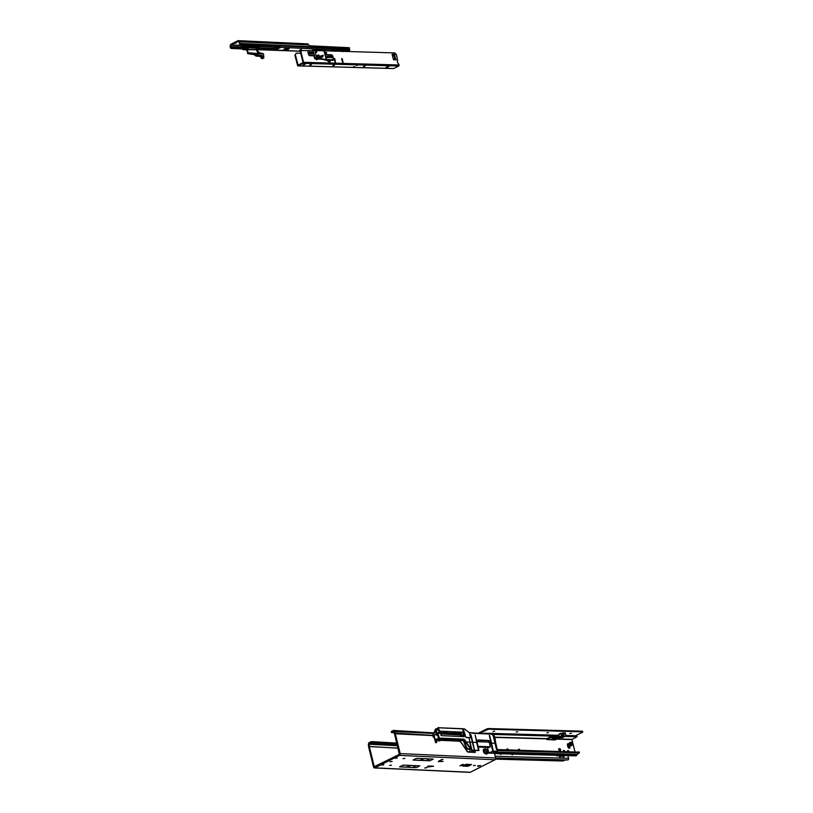 <?xml version="1.0" encoding="UTF-8"?>
<svg xmlns="http://www.w3.org/2000/svg" width="813" height="813" viewBox="0 0 813 813"><rect width="100%" height="100%" fill="white"/><g stroke="black" fill="none" stroke-linecap="round" stroke-linejoin="round"><path stroke-width="1.22" d="M389.854 761.74L392.171 761.456L389.854 761.74M389.59 765.429L391.48 765.196L389.59 765.429M381.876 765.074L383.766 764.84L381.876 765.074M395.291 758.295L397.181 758.062L395.291 758.295M403.004 758.651L404.894 758.417L403.004 758.651M424.894 768.082L426.784 767.706L424.843 767.848M441.093 759.901L442.973 759.525L441.042 759.667M467.861 764.383L466.469 764.311M473.43 765.592L475.31 765.358L473.43 765.592M477.831 766.324L477.82 765.795L480.625 765.531L478.308 766.344L477.719 765.856M484.385 753.285A3.313 2.124 -116.8 0 1 483.4 751.314A3.313 2.124 -116.8 0 1 483.43 749.383A1.748 1.118 63.2 0 0 483.928 749.312A1.748 1.118 63.2 0 0 484.121 749.169A2.795 1.789 -116.8 0 1 484.436 748.936A2.795 1.789 -116.8 0 1 484.589 748.875L485.554 748.915A2.795 1.789 -116.8 0 1 486.184 749.261A1.748 1.118 63.2 0 0 486.997 749.545A3.313 2.124 -116.8 0 1 487.952 753.448A1.748 1.118 63.2 0 0 487.465 753.519A1.748 1.118 63.2 0 0 487.261 753.661A2.795 1.789 -116.8 0 1 486.946 753.895A2.795 1.789 -116.8 0 1 486.794 753.966L485.828 753.915A2.795 1.789 -116.8 0 1 485.198 753.57A1.748 1.118 63.2 0 0 484.385 753.285M370.728 742.919L370.494 741.934L371.948 741.619L372.181 742.594L369.265 743.661L369.305 746.456L368.594 746.822L373.553 767.045A1.392 1.006 -87.4 0 0 374.834 767.868L399.559 755.379A1.392 1.006 -87.4 0 0 400.199 753.58L395.148 733.092L394.275 731.1L393.086 730.531L393.319 731.517L391.52 732.543L394.122 732.808M391.592 731.69L391.825 732.259M433.949 732.879L393.482 730.45L391.592 731.273M432.811 735.359L395.148 733.092L394.488 733.661L393.512 731.527M433.39 733.448L393.319 731.517M484.497 748.915L485.554 748.915M486.164 754.281L486.794 753.966M486.977 753.814A1.748 1.118 63.2 0 0 486.743 753.885A1.748 1.118 63.2 0 0 486.55 754.027A2.795 1.789 -116.8 0 1 486.377 754.179M484.833 749.281A2.795 1.789 -116.8 0 1 485.463 749.627A1.748 1.118 63.2 0 0 486.276 749.911A3.313 2.124 -116.8 0 1 487.302 753.6M486.276 749.911L486.997 749.545M494.568 753.59L575.817 755.856A1.22 0.884 -88.4 0 0 576.58 755.297L494.426 753.011L495.645 757.98A1.392 1.006 92.6 0 1 495.005 759.769L470.28 772.269A1.392 1.006 92.6 0 1 469.518 772.228M398.065 748.184L369.305 746.456L374.275 766.679L399.325 754.393L394.488 733.661M432.872 735.623L394.518 733.722M371.948 741.619L396.815 743.112M372.181 742.594L397.059 744.088M370.494 741.934L369.031 742.686L368.35 744.19L368.594 746.822M397.374 745.358L369.265 743.661L369.031 742.686M397.466 745.745L368.35 744.19M398.045 748.112L368.543 746.537M439.863 760.663L439.264 760.633M462.251 764.545L464.06 764.637L459.965 765.876L462.251 764.545M427.902 766.974L427.171 766.669L429.457 765.988L433.583 766.222L427.902 766.974L427.75 766.374M440.148 761.242L443.065 761.435L438.227 761.557L440.504 760.602L440.148 761.242M468.014 766.303L462.709 766.059L466.184 764.301L471.489 764.545L468.014 766.303L468.054 765.358L464.416 765.196M433.258 759.078L416.52 758.305L413.045 760.053L429.782 760.826L433.258 759.078M419.793 765.876L403.055 765.104L399.579 766.862L416.327 767.635L419.793 765.876M469.823 764.474L468.054 765.358M427.729 766.293L428.736 766.049M413.289 759.931L429.782 760.826M399.823 766.74L416.327 767.635M435.605 740.125L436.388 739.18L435.707 739.606L435.616 742.686L434.477 738.438L432.78 735.165L433.207 737.076L433.288 733.509L435.646 732.31L433.299 733.519L432.78 735.165L433.309 733.489L435.636 732.31L436.723 733.184L440.25 733.316L438.319 727.584L436.032 732.371M440.483 740.176L460.239 741.09L467.272 751.669L475.036 752.421L467.912 752.096L470.26 752.106L473.725 750.308M487.424 747.482L488.847 753.062L492.841 751.07L488.857 753.072L487.434 747.482L488.857 753.072L493.806 753.275L497.16 751.995L496.438 751.964L497.668 751.314L496.631 748.214L497.119 750.897M497.658 751.344L494.355 737.269L494.843 736.913L494.08 736.751L494.853 736.913L491.865 734.19L469.629 732.665L491.865 734.19M492.78 751.049L490.676 742.594L489.182 740.775L477.912 740.023L476.946 741.913L477.932 739.982L488.704 740.47L490.727 742.584L492.841 751.07L497.2 751.263M496.499 749.423L493.166 735.643L496.631 748.214M492.617 749.24L489.294 735.47L493.196 750.714L491.55 743.143L495.036 743.285M476.215 740.968L478.613 750.053M475.117 734.982L478.379 749.738L475.117 734.982L476.946 741.903M489.7 735.653L491.55 743.123M470.402 737.452L469.314 732.391M470.178 737.777L465.849 737.228L463.014 728.722L438.756 727.747L462.627 728.844M464.416 735.247L465.087 735.277L462.953 728.753M464.02 736.69L464.284 735.46L463.857 736.68M441.235 735.633L464.264 736.7M440.168 732.838L438.278 727.635L440.199 733.082M435.981 732.34L438.481 736.456L436.896 735.45L436.723 733.184M438.481 736.456L439.894 740.257M439.437 738.824L438.156 733.915L439.599 739.942M438.227 733.895L439.244 738.052M439.609 738.082L463.959 739.169L440.981 738.306L463.684 739.352L471.652 750.206L464.304 739.779L466.164 741.954L469.65 742.117L471.692 749.728L469.69 742.117M473.867 748.377L470.534 734.606L474.446 749.85L472.8 742.279L476.581 742.442M470.951 734.789L472.8 742.259M475.036 752.421L472.709 752.147L476.144 750.429L478.959 750.44L471.835 750.114L466.123 741.984L471.855 750.064L478.948 750.399L476.987 741.324M494.355 737.269L495.432 743.306M494.436 737.543L495.696 742.777M546.925 738.865L494.965 737.421L495.656 742.635M439.305 733.204L437.953 727.757L438.634 727.605M439.975 733.102L437.272 733.113L440.25 733.316M464.304 739.779L463.654 739.332M469.599 749.352L470.249 752.055L467.516 751.547L460.249 741.05L440.494 740.135M488.583 742.198L488.207 740.653M488.959 740.999L490.269 746.852L489.721 746.954M488.938 747.554L478.176 747.056L488.948 747.554L489.385 747.005M489.162 742.127L476.926 741.659M463.583 739.342L466.723 747.594L468.217 748.976L470.544 749.078M495.605 751.344L495.869 752.411L496.591 752.055M477.272 740.379L488.379 740.643M437.79 738.611L438.37 739.119M438.278 738.052L437.821 738.753M494.436 736.802L493.43 733.417L490.107 734.068M437.272 733.113L436.693 732.859L437.272 733.113M470.575 749.129L468.207 749.017L466.672 747.604L466.174 747.858L467.688 749.24M468.217 748.976L466.174 747.858L462.831 739.312M463.664 736.669L464.03 735.856M463.552 736.1L462.892 732.483L464.091 735.409M445.006 732.737L447.435 731.466L463.136 732.188L459.203 733.102L460.514 733.163L460.351 732.523L461.205 733.336L462.658 736.649M444.406 732.635L446.693 731.476L444.802 732.777L461.083 733.224M439.894 731.121L446.845 731.436L444.863 732.615M464.03 735.897L462.648 728.885L438.776 727.787M440.361 732.483L444.396 732.676M447.435 731.466L446.845 731.436M463.461 736.659L463.562 735.887M437.658 739.759L437.994 738.001L438.949 740.999L440.219 740.521M440.809 738.529L440.433 740.409L441.053 738.214M439.904 733.235L435.971 732.33L437.953 727.757L435.748 732.31M492.648 733.194L493.664 733.753M495.818 743.377L497.678 751.324M476.987 741.344L477.546 740.206M440.565 738.682L463.959 739.169M439.518 740.775L438.41 736.456M436.551 734.322L433.299 735.419L433.593 736.873M434.477 738.478L435.646 742.716L434.162 735.531M436.439 739.972L437.597 739.393L436.347 739.789M438.949 740.999L438.298 738.214L437.557 739.18M438.38 736.466L436.896 735.45M435.707 739.606L436.408 742.442L435.656 740.104M433.299 735.419L436.418 733.844L436.794 735.257M437.587 739.352L438.451 738.306M471.855 750.064L473.816 750.308L470.26 752.106M473.766 750.287L471.255 749.657M438.796 738.072L439.477 740.785M478.948 750.399L477.089 742.462M472.678 752.188L476.133 750.419M464.142 728.855L463.095 728.814L464.569 728.976L468.938 732.391L464.569 729.007L463.115 728.855M466.174 737.574L470.158 737.757L465.849 737.239L462.932 728.722M436.51 730.409L436.855 729.546M472.638 752.106L475.798 750.501L473.989 750.399L470.879 751.974L472.638 752.106L472.424 751.222M494.751 751.303L495.026 752.432L493.948 753.173L489.263 752.96L492.719 751.121M489.324 752.94L492.749 751.212L497.424 751.415L495.91 752.594L494.954 751.314M461.54 736.578L461.205 733.336M462.262 736.608L461.906 735.45M438.654 740.054L437.109 740.399L436.347 742.604L437.109 740.419L438.664 740.094M462.506 740.582L462.973 739.708L462.14 740.572M435.88 739.342L436.398 739.373M437.861 739.434L438.481 739.464M440.616 739.566L462.119 740.552M462.13 740.46L462.018 739.271M440.727 738.997L462.201 739.982M434.193 733.041L435.727 729.027L436.642 728.814L436.815 729.515L436.642 728.814M489.609 752.787L493.908 752.99L493.491 751.242M444.365 732.665L445.382 732.777M434.792 738.275L433.695 737.066M436.54 739.271L435.87 739.606L436.083 742.635L436.754 742.269L436.164 742.594M462.109 735.46L462.302 736.527M467.516 751.547L468.105 751.954M459.965 741.222L462.14 743.986L459.975 741.222L440.453 740.318L460.249 741.05M433.817 733.235L435.849 728.814M436.083 728.794L434.061 733.102M474.965 751.039L475.259 752.31L472.749 752.147M460.808 735.989L460.483 733.407L460.798 735.989M436.916 729.403L436.733 728.753M436.642 728.844L437.15 728.824M551.072 736.72L549.476 737.289L551.072 736.72M551.021 736.537L549.476 737.289M508.42 749.86A1.087 0.691 63.2 0 0 506.936 749.82M506.906 749.2A1.087 0.691 -116.8 0 1 507.556 749.84M519.934 750.186A1.087 0.691 63.2 0 0 518.45 750.145M518.42 749.515A1.087 0.691 -116.8 0 1 519.07 750.165M564.913 751.436A1.087 0.691 63.2 0 0 563.429 751.395M563.409 750.775A1.087 0.691 -116.8 0 1 564.059 751.415M568.998 751.558A1.087 0.691 63.2 0 0 567.504 751.507M567.545 750.907A1.047 0.671 -116.8 0 1 567.474 750.927A1.087 0.691 -116.8 0 1 568.135 751.527M570.431 743.753A1.169 0.752 63.2 0 0 572.037 743.804A1.169 0.752 63.2 0 0 570.431 743.753M570.096 743.743A1.656 1.057 -116.8 0 1 570.492 742.299A1.656 1.057 -116.8 0 1 572.372 743.804A1.656 1.057 -116.8 0 1 571.986 745.257A1.656 1.057 -116.8 0 1 570.096 743.743M568.104 743.682A1.484 0.945 63.2 0 0 567.789 743.753A1.484 0.945 63.2 0 0 567.444 745.043L567.901 746.852A1.484 0.945 63.2 0 0 569.588 748.204A1.484 0.945 63.2 0 0 569.943 746.903L569.476 745.104A1.484 0.945 63.2 0 0 568.104 743.682M546.997 738.783L546.295 738.621L547.698 738.255M552.017 736.08L493.857 734.454M564.893 736.436L577.017 736.771L571.864 739.556L574.974 751.72M553.978 735.938L553.775 735.145L493.532 733.468M491.784 733.428L484.162 733.214L484.304 733.793M577.017 736.771L576.763 735.785L565.818 735.48M483.105 733.743L484.162 733.214M553.988 735.938L553.856 735.409A1.087 0.691 63.2 0 1 554.476 735.724L554.71 735.958M556.905 737.686A1.148 0.742 -116.8 0 1 556.478 737.909L557.322 737.482M553.562 737.625A1.148 0.742 -116.8 0 0 554.08 737.838L556.478 737.909M483.339 751.019L485.971 749.881M483.308 749.932L484.934 749.312M576.58 755.297L578.917 752.808L497.495 750.541M579.12 752.137L497.271 749.556M578.663 751.822L578.917 752.808M554.954 739.952L546.997 739.535L547.261 738.478L549.517 737.34M559.679 750.602L560.157 750.612A1.047 0.671 63.2 0 0 559.659 748.651L559.171 748.641A1.047 0.671 63.2 0 0 559.679 750.602M558.704 749.007L558.938 749.017A1.047 0.671 -116.8 0 1 559.913 750.612M569.171 748.255A1.484 0.945 63.2 0 0 569.222 747.269L568.765 745.47A1.484 0.945 63.2 0 0 567.494 744.058M547.088 738.682L546.346 738.661M560.777 737.686L561.377 737.594M501.316 753.773A1.087 0.691 -116.8 0 1 499.914 753.742M512.83 754.098A1.087 0.691 -116.8 0 1 511.428 754.058M563.612 755.531L564.009 756.314L562.891 756.09L562.972 755.49M562.698 755.49A0.965 0.61 63.2 0 0 563.744 757.025A0.965 0.61 63.2 0 0 564.009 756.354M560.248 755.44L560.645 756.212L559.537 755.999L559.618 755.399M559.344 755.389A0.965 0.61 63.2 0 0 560.391 756.933A0.965 0.61 63.2 0 0 560.645 756.263M563.612 757.066A0.965 0.61 -116.8 0 1 562.566 755.48M560.259 756.974A0.965 0.61 -116.8 0 1 559.212 755.389M557.809 755.348A1.087 0.691 -116.8 0 1 556.417 755.307M561.895 755.46A1.087 0.691 -116.8 0 1 560.492 755.429M566.011 759.901L562.667 761.009L495.554 759.139M567.911 755.633L568.592 758.295A1.22 0.884 91.6 0 1 567.484 759.891M500.564 754.383A1.087 0.691 63.2 0 0 500.544 753.753M512.078 754.698A1.087 0.691 63.2 0 0 512.058 754.078M557.057 755.948A1.087 0.691 63.2 0 0 557.037 755.328M561.143 756.07A1.087 0.691 63.2 0 0 561.112 755.44M493.074 731.375L494.67 731.151L493.074 731.375M516.113 732.015L517.698 731.791L516.113 732.015M546.814 732.879L548.409 732.655L546.814 732.879M569.852 733.519L571.437 733.306L569.852 733.519M573.48 735.694L572.474 735.47M554.649 735.135L553.968 735.552L554.629 735.257M582.799 731.934L582.332 731.182L582.504 732.218L575.502 735.755M582.504 731.832L488.45 729.2L479.06 733.56M487.017 729.535L486.845 728.885L477.719 733.489M582.332 731.182L488.288 728.539L488.45 729.2M486.845 728.885L488.288 728.539M568.358 744.647L568.612 745.643A1.016 0.65 63.2 0 0 568.978 746.314M567.586 745.612A1.108 0.701 -116.8 0 1 568.267 747.614M568.287 746.578A1.108 0.701 -116.8 0 1 568.155 747.452M559.944 750.47L559.263 750.45M558.968 735.257L558.409 735.237L558.612 736.06L554.11 737.32L552.81 735.999L555.401 736.07M559.181 736.07L558.612 736.06M558.47 736.08L558.257 735.257L553.907 736.497M554.11 737.32L563.246 737.228M553.673 736.497L553.379 737.269L553.297 736.344M546.997 739.535L552.454 736.781L553.003 737.117M552.423 739.739L553.216 739.322L551.753 738.956L554.639 739.078L553.389 739.759M555.381 739.769L560.99 737.584M558.348 737.513L555.94 738.6L551.997 738.458L554.029 737.391M551.255 736.466L552.251 735.958A0.976 0.711 91.6 0 1 552.81 735.999L552.454 736.781M554.883 736.029L555.665 736.08L554.883 736.029M556.194 735.846L555.777 735.369A0.874 0.63 -88.4 0 0 555.157 735.226L555.36 735.999M555.157 735.226L554.395 735.643M561.905 736.964L563.45 736.344L561.905 736.964M561.773 736.69L563.287 736.304M564.232 733.661L563.856 733.072L564.232 733.661M563.419 737.157L559.69 737.127L563.622 733.915L565.502 733.946L565.238 732.92L563.409 732.869L563.633 733.905L563.368 732.869L560.879 733.458L561.763 735.989L563.673 735.887L563.653 733.956L563.694 735.887L565.635 736.039L561.712 736.08L560.767 733.489L563.318 732.808L558.938 734.18L560.828 733.224M562.301 734.972L561.539 735.074L561.265 733.417L562.301 734.972L561.62 734.901L561.265 733.417M560.879 733.458L558.775 734.495L559.364 736.791L561.458 735.755M563.287 737.228L565.685 735.938M564.395 733.092L564.557 733.712M565.533 733.956L565.868 735.806L565.502 733.987L563.633 733.905L561.763 735.989M236.532 42.794L234.652 43.455L236.532 42.794M242.599 48.434L230.943 47.5A1.047 0.762 92.6 0 1 230.699 46.514L231.065 44.898L238.046 41.372L239.032 42.306A1.047 0.762 92.6 0 1 239.276 43.282L239.683 44.034L309.092 47.235L309.184 46.605A1.748 1.26 -87.4 0 0 308.777 44.969L308.036 44.085A1.047 0.762 -87.4 0 0 307.294 43.912M242.02 45.68L230.394 45.05A1.047 0.762 92.6 0 1 230.902 44.237L237.884 40.711A1.047 0.762 92.6 0 1 238.626 40.894L239.368 41.768A1.748 1.26 92.6 0 1 239.774 43.404L309.184 46.605M239.683 44.034L239.276 43.282M231.288 47.906L230.953 48.445L242.731 48.993M257.111 49.654L300.607 51.26M274.408 49.898L257.558 49.115M230.953 48.445L230.607 48.038A1.748 1.26 92.6 0 1 230.201 46.402L230.394 45.05M321.348 49.664A2.795 0.732 -13.8 0 1 319.976 50.355M311.633 50.599L313.594 49.745L318.168 50.071A2.795 0.732 -13.8 0 1 320.942 49.613A2.795 0.732 -13.8 0 1 321.735 49.918A2.795 0.732 -13.8 0 1 321.399 50.406M299.733 50.03L301.206 49.512L299.733 50.03M288.402 48.119A2.795 0.732 166.2 0 0 285.363 48.658A2.795 0.732 166.2 0 0 283.767 49.756A2.795 0.732 166.2 0 0 284.57 50.05A2.795 0.732 166.2 0 0 287.609 49.512A2.795 0.732 166.2 0 0 289.194 48.424A2.795 0.732 166.2 0 0 288.402 48.119M284.916 49.39L284.011 49.349A2.795 0.732 166.2 0 0 284.408 49.4A2.795 0.732 166.2 0 0 288.808 48.17M334.804 51.249A2.795 0.732 166.2 0 0 335.474 50.548A2.795 0.732 166.2 0 0 334.682 50.254A2.795 0.732 166.2 0 0 330.82 51.138M324.905 50.975L325.434 50.589L324.255 50.609M343.614 51.493L342.415 51.463M279.743 46.839A0.803 0.518 63.2 0 1 279.723 46.737L279.509 45.874A1.748 1.26 -87.4 0 0 279.824 46.392L280.455 47.52L275.79 49.878L274.713 50.06L274.316 48.81A1.047 0.762 -87.4 0 0 274.072 47.825L274.215 47.063L277.975 47.235M275.79 49.878A0.803 0.518 -116.8 0 1 275.079 49.197L275.231 49.857M333.056 51.199A2.795 0.732 166.2 0 0 335.088 50.304M314.418 50.162L316.277 50.223M313.645 50.284L312.375 50.223M275.068 49.197L274.814 48.932A1.748 1.26 -87.4 0 0 274.408 47.286L274.215 47.063M280.068 46.676L279.906 47.5M346.938 51.585L349.641 50.528L349.57 49.054A1.047 0.762 92.6 0 1 349.336 48.069L309.174 45.863M309.164 45.762L349.387 47.713M349.814 49.339L280.2 45.904M275.079 49.197A0.803 0.518 -116.8 0 1 275.048 49.105L274.977 47.703L275.953 47.235M278.676 45.833L277.944 47.459L276.745 48.058L276.105 47.317M277.07 47.896L276.593 47.337M255.363 54.573L253.93 54.542L256.197 56.148L254.032 54.501L256.461 56.026L260.445 56.138L261.745 57.906M258.046 53.638L258.178 55.132L258.046 53.668L263.514 53.902L258.046 53.668L256.441 49.766L247.315 49.705L248.046 52.662L257.995 53.648M248.046 52.662L248.209 53.516L255.8 53.546L257.772 55.284M263.534 53.912L263.636 58.058L262.65 57.977L261.979 55.447L258.056 55.203L262.02 55.375L262.741 57.947L261.613 58.577L262.67 58.312M258.646 44.817L258.504 45.701L258.331 44.898M246.796 49.786L243.402 49.603L246.908 49.705L247.792 53.729L253.88 54.512L256.166 56.148L260.15 56.371L261.552 58.526L260.089 56.341L256.237 56.158M248.758 47.469L248.819 46.941L257.751 47.469L248.727 46.961M242.294 47.012L242 48.058L243.016 49.522L244.256 49.176M249.713 44.502L249.693 46.422L249.611 44.502M261.979 55.975L262.243 57.601L261.979 55.975M254.987 54.014L257.01 55.731L260.932 55.975L261.928 57.794L261.491 56.087L257.254 55.63L255.119 54.176M261.542 57.957L260.414 56.239L261.542 58.546L263.636 58.058L262.518 58.607M244.947 44.695L243.504 44.644L243.168 45.325L249.703 45.67M249.621 46.026L243.189 49.278L242.183 45.701L243.433 44.735L242.04 46.067L243.473 44.664L242.294 45.284L242.213 46.321M258.504 45.701L259.052 45.426M249.886 45.619L259.571 46.067L259.062 45.376M247.355 49.502L257.04 49.654M247.752 45.609L249.581 45.995M247.975 46.808L247.406 47.093M249.164 46.209L247.101 46.128L248.056 46.768M255.8 53.546L248.189 53.607M242.802 49.197L242.569 48.302M247.081 45.01L243.504 45.05M242.355 46.626L247.243 46.717L242.518 46.626L242.731 47.489L246.248 47.682M242.589 47.601L246.044 47.784M255.993 53.78L257.782 55.325L261.644 55.528M244.896 44.491L245.262 44.918L245.109 44.288M263.473 53.8L258.768 52.53L259.743 53.262L257.182 50M253.91 54.552L247.914 53.699M247.792 53.729L246.908 49.705L244.825 49.806L246.857 49.918L247.833 53.77M258.93 44.928L258.605 46.859L248.819 46.88M242.63 47.489L243.229 49.217L249.652 45.965L249.408 44.491M242.172 45.894L247.172 45.904L242.345 45.65L242.437 46.676M259.804 53.292L262.426 53.404L259.784 53.262M248.727 46.849L258.463 47.296M243.077 45.264L242.284 45.579M242.294 46.93L241.695 46.849L242.294 46.93L242.183 48.282M246.847 49.867L248.595 47.804M258.28 48.282L258.443 47.51L257.751 47.469L256.471 49.542L257.142 49.573L258.249 48.313L248.676 47.865L247.223 49.725M230.699 46.514L242.304 47.052L242.142 48.231M245.059 45.05L249.459 45.467L245.099 45.101L244.825 44.329L245.059 45.05M245.211 44.298L245.059 45.03M249.439 44.593L246.309 44.349M260.445 56.138L256.166 56.148L253.88 54.512M254.916 54.258L256.989 55.691M254.164 54.705L255.516 54.684M329.905 62.591L327.365 60.203M326.308 60.162L330.2 62.591L329.987 61.412L328.249 60.233M334.031 58.607L334.753 58.627L335.545 62.692L334.031 58.607M341.592 58.821L342.314 58.841L343.106 62.896L341.592 58.821M312.964 51.9L312.771 53.302L311.115 51.859L311.216 53.262L309.56 51.808L309.651 53.211L307.995 51.768L308.015 52.754L309.316 55.67L313.94 55.802M311.399 64.613L309.743 65.04M334.428 65.264L332.771 65.68M365.139 66.117L363.472 66.585M304.621 64.268L303.889 64.461M305.302 64.207L302.985 65.04L305.302 64.207M309.977 65.172L311.43 64.654L309.977 65.172M333.015 65.497L334.458 65.294L333.015 65.497M295.353 54.745L296.125 53.14L295.353 54.745L298.097 65.192L303.107 62.55L300.454 52.164L301.237 50.558L312.863 50.63M357.415 64.867L358.005 64.888A0.803 0.579 -88.4 0 0 358.401 64.888L356.196 65.528M294.865 54.989L297.517 65.365A0.803 0.579 -88.4 0 0 298.259 65.843L303.219 63.343L357.446 64.857L356.196 65.487M354.692 66.757L353.442 67.388A0.803 0.579 -88.4 0 0 353.757 67.032L353.899 66.696M354.692 66.727L352.486 67.367L298.259 65.843M326.257 59.471L316.714 58.14L314.794 50.508L394.803 52.926L396.419 54.603L397.689 60.65A1.748 1.118 -116.8 0 0 397.384 62.103A1.748 1.118 -116.8 0 0 398.451 63.607L399.071 64.979A0.803 0.579 91.6 0 1 398.716 66.016L393.756 68.526A0.803 0.579 91.6 0 1 393.329 68.505M387.232 67.398L386.033 67.367L388.919 66.442L387.232 67.398L387.09 66.829M328.533 60.995L328.513 61.656M328.716 61.798L328.432 61.28M329.377 62.245L328.686 61.686M313.401 53.628L308.279 53.485M300.729 53.272L296.125 53.14M312.883 55.772L311.775 54.847L311.725 55.741M312.212 55.751L311.603 55.101M310.647 55.711L310.038 55.05M311.267 55.731L310.21 54.806L310.17 55.691M309.712 55.68L308.615 54.786M303.219 63.343A0.803 0.579 -88.4 0 0 303.584 62.306L300.932 51.92L300.454 52.164M325.606 52.621L326.399 52.642L326.237 53.556L325.464 52.591L326.399 52.642M325.424 52.54L326.43 52.571L326.237 53.749M326.318 53.882L325.363 52.449L326.562 52.479L326.318 53.882M312.355 53.445L310.942 52.103M313.269 53.109L312.507 52.144M309.235 53.353L307.822 52.012M310.8 53.394L309.387 52.062M395.484 59.298L395.961 59.054L396.002 59.959L393.39 59.39L392.14 54.481L394.498 54.065L395.768 59.949M392.12 54.247L394.02 54.298L394.508 55.071M301.714 50.325L300.932 51.92M341.572 58.668L342.771 62.835M334.011 58.455L335.21 62.621M315.942 59.268A1.484 0.945 63.2 0 0 317.09 59.634A1.484 0.945 63.2 0 0 317.344 59.4M392.516 55.975L394.915 54.969M395.321 59.064L393.685 59.827M395.382 59.227L394.041 59.898M316.481 52.449L315.79 51.605L316.481 52.449M315.962 51.595L315.718 50.63L316.369 50.68L315.8 50.619M330.505 56.504L331.237 56.94L330.83 57.52M331.206 56.91L330.769 57.581L329.224 57.286L330.708 57.337M330.82 57.235L329.235 57.53L328.472 56.849L328.909 56.219L330.647 56.554L329.011 56.493M331.491 56.209L332.659 56.3L331.511 56.219L332.639 56.3L332.974 57.642L331.867 57.601L331.44 56.28L331.755 57.632L332.934 57.743L331.816 57.703L331.409 56.29M328.269 57.56L328.117 56.9L327.029 56.869L328.289 57.469L327.05 56.91L327.06 57.469L328.249 57.571L326.928 56.94M316.46 58.81L316.714 58.14L314.672 58.688L312.761 51.077L314.458 50.162L323.828 50.497L326.226 59.024L325.525 60.121L332.873 60.386A1.22 0.783 63.2 0 0 333.137 60.325A1.22 0.783 -116.8 0 1 332.842 60.396L316.46 58.81L325.515 59.684L324.672 60.101M313.157 50.518L312.761 51.077M328.615 56.819L329.255 57.52L328.493 56.839L328.93 56.209L328.472 56.849M316.531 52.347L316.775 51.646L316.501 52.439L315.881 51.595M316.521 52.408L316.735 51.666M316.785 51.626L316.369 50.65L316.613 51.666M316.359 50.64L315.769 50.619L315.993 51.605M325.759 59.003L325.993 59.695M440.748 733.885L460.686 735.084M486.55 754.027L487.261 753.661M485.463 749.627L486.184 749.261M400.199 753.58L495.645 757.98M374.945 766.71L374.275 766.679M399.559 755.379L495.005 759.769M470.28 772.269L374.834 767.868M478.146 765.653L478.308 766.344M463.593 765.612L467.892 765.805M429.081 765.998L429.223 766.568M428.695 766.08L428.858 766.75M429.681 758.905L426.612 760.46L429.681 758.905M424.061 758.651L421.053 760.165L424.061 758.651M423.461 758.62L420.453 760.135L423.451 758.62M416.226 765.714L413.146 767.269L416.215 765.714M410.595 765.45L407.587 766.974L410.595 765.45M409.996 765.429L406.988 766.944L409.986 765.429M462.14 765.602L461.926 764.718M493.948 753.173L495.91 752.594M469.629 732.665L473.196 733.296M469.203 738.671L470.056 742.127L472.404 742.249M494.731 737.554L494.853 736.913M494.975 737.371L494.395 737.371M477.993 746.283L490.269 746.852M489.822 747.015L478.044 746.486L489.924 747.066M490.259 746.893L478.003 746.324M496.093 751.893L495.94 751.354L496.093 751.893L497.048 751.405M490.351 742.604L488.898 740.917L490.391 741.984M492.607 733.143L489.944 734.058L493.43 733.417M467.719 749.261L470.757 749.403L467.719 749.261L466.164 747.869L462.81 739.312L466.174 747.858M466.723 747.594L463.532 739.342M496.519 751.923L497.17 751.995L495.859 752.655M471.692 749.728L471.205 748.234M470.066 742.157L471.804 749.677M445.046 732.472L446.164 731.903M465.036 735.277L464.751 733.987M494.07 736.69L497.597 751.303M477.932 739.982L488.704 740.47M466.123 741.984L464.558 739.647M436.449 733.936L433.359 735.491M437.435 739.657L437.628 738.631M471.022 749.779L463.684 739.352M439.782 740.897L440.819 738.539M490.066 742.157L488.41 740.663M435.778 732.218L436.693 732.869M437.689 728.042L435.738 732.31M435.27 732.503L435.88 731.964L435.26 732.503M470.93 751.974L472.627 752.055L475.696 750.501M441.174 735.602L440.483 732.859M468.938 732.35L464.091 728.814M444.711 732.686L445.727 732.503M497.19 750.846L493.298 735.552M496.895 752.066L495.9 751.354M489.03 746.995L478.105 746.771M478.135 746.903L489.284 747.381M462.363 739.769L462.882 739.484M437.262 740.176L438.715 740.247L437.546 740.003M462.902 739.525L462.394 739.739M437.109 740.399L436.754 742.269M436.754 742.239L435.636 742.736M460.585 741.649L467.272 751.669M495.828 752.665L495.107 752.635M435.473 729.109L433.796 733.245M570.391 743.295A1.169 0.752 -116.8 0 1 571.122 744.749M570.269 742.462A1.656 1.057 63.2 0 0 570.004 742.533A1.656 1.057 63.2 0 0 569.618 743.986A1.656 1.057 63.2 0 0 571.153 745.572A1.656 1.057 63.2 0 0 571.509 745.501A1.656 1.057 63.2 0 0 571.722 745.328M571.834 745.338A1.829 1.169 -116.8 0 1 571.072 745.795A1.829 1.169 -116.8 0 1 569.374 744.047A1.829 1.169 -116.8 0 1 570.198 742.36A1.829 1.169 -116.8 0 1 570.33 742.371M546.295 738.631L494.924 737.188M571.946 739.332L558.267 738.956M483.898 749.627L484.142 750.612M577.108 754.291L497.038 752.055M487.241 751.791L483.511 751.679M579.059 751.913L579.313 752.889M485.158 749.423L485.371 750.277M487.383 752.818L483.989 752.726M577.047 754.362L496.906 752.127M487.251 751.862L483.532 751.751M571.864 739.556L557.85 739.169M571.122 744.698A1.697 1.087 63.2 0 0 570.431 743.316M568.765 745.47L569.476 745.104M569.222 747.269L569.943 746.903M558.938 749.017L559.659 748.651M554.08 737.838L554.923 737.411M568.592 758.295L495.219 756.253M556.417 738.489L556.265 737.899M555.94 738.6L555.757 737.889M555.777 735.369L557.688 735.419M231.065 44.898L242.152 45.406M259.611 46.209L277.995 47.063M238.29 41.433L238.626 40.894L308.036 44.085M239.032 42.306L239.368 41.768L308.777 44.969M230.607 48.038L230.943 47.5L242.01 48.008M257.894 48.739L274.245 49.491M258.473 47.794L274.327 48.526M259.581 46.483L274.154 47.154M274.906 50.02L300.912 51.219M280.231 47.327L349.641 50.528M309.214 46.219L349.336 48.069M309.103 47.184L349.57 49.054M274.072 47.825L275.678 47.347M276.644 47.398L277.944 47.449M279.723 46.737L275.048 49.105M262.193 57.753L261.684 58.018M261.583 56.046L261.908 57.814L260.871 55.934L262.142 57.286M246.939 49.065L244.54 48.871L248.473 46.93L246.268 49.441L247.254 48.912M248.504 47.022L247.294 48.871L248.524 47.032M244.601 49.42L246.319 49.369L244.683 49.369M258.676 45.365L250.719 44.552M243.331 49.532L242.813 49.197M242.538 48.109L243.026 49.583L244.55 49.715M243.057 49.268L249.642 45.965M259.306 46.869L259.398 44.827M247.965 53.668L246.918 49.695M248.788 46.778L249.632 46.351M244.54 48.871L248.473 46.93M246.268 49.441L244.703 49.461M244.54 49.298L246.39 49.339M255.038 53.993L256.288 54.065M242.304 47.042L241.695 46.849M246.776 49.146L244.581 48.973M257.182 49.969L258.788 52.53M249.611 45.315L245.262 44.918L249.591 45.223M249.459 44.695L246.41 44.369M256.4 54.156L255.17 54.095L257.284 55.538L261.227 55.751M258.422 47.408L259.571 46.087M262.548 58.607L263.859 57.713L263.524 53.943M246.329 49.42L247.264 48.902M257.823 55.335L261.695 55.589L262.223 57.652M256.999 55.721L260.871 55.934M393.756 68.526L353.442 67.388M358.401 64.888L398.716 66.016M353.757 67.032L353.167 67.022M303.584 62.306L399.071 64.979M393.838 55.314L394.833 59.237M310.383 55.701L310.017 55.193M318.798 55.111L317.497 55.863M323.147 55.264L322.71 55.325A1.799 1.159 -116.8 0 1 322.476 56.087A3.719 2.378 -116.8 0 1 321.897 56.544A3.719 2.378 -116.8 0 1 319.6 56.077A3.984 2.551 63.2 0 0 322.802 56.199A2.063 1.321 63.2 0 0 323.076 55.325L323.249 55.436A4.045 2.591 -116.8 0 1 318.757 55.274L318.848 55.182M323.249 55.436L323.249 55.68A4.309 2.754 63.2 0 1 322.263 57.012L321.013 57.693A4.36 2.785 -116.8 0 1 317.192 56.178L316.806 56.483A4.705 3.008 63.2 0 0 321.765 57.286M317.314 55.497L316.806 56.483M321.674 55.65L320.922 55.945A1.402 0.894 -116.8 0 1 320.739 56.534A3.323 2.124 -116.8 0 1 320.688 56.585M324.651 51.351A1.22 0.783 63.2 0 0 324.6 51.3L325.413 53.272A1.748 1.118 63.2 0 0 327.029 54.949L331.958 55.132L333.421 59.075L333.106 59.715L326.562 59.481M327.029 54.949L326.541 54.644A1.22 0.783 -116.8 0 1 326.094 54.481M331.958 55.132L326.826 54.654M333.106 59.715L332.842 60.396M333.421 59.075L333.137 60.325A1.22 0.783 63.2 0 0 333.442 59.369M312.883 50.619L314.458 50.162L313.117 50.894L315.495 59.003M325.789 60.06L326.572 59.156L324.519 50.965L314.601 50.203M332.141 55.63L331.613 55.884M332.944 57.733L332.659 56.3M327.1 56.453L327.659 56.28M315.749 50.619L315.84 51.595M327.009 56.859L328.157 56.951M324.102 50.945L326.684 54.613L331.613 54.786L332.751 55.853L333.452 59.258M322.802 56.199L321.206 56.676A1.758 1.118 63.2 0 0 321.409 55.945L321.796 55.762M323.076 55.325L320.922 55.945M318.757 55.274L318.483 55.508A4.309 2.754 63.2 0 0 322.263 57.012L323.32 55.396L321.531 55.711L321.928 56.199M321.897 56.544L319.479 55.975A1.799 1.159 -116.8 0 1 319.458 55.955M318.879 55.182A2.063 1.321 63.2 0 0 319.6 56.087L318.472 54.959L317.182 55.558M391.52 732.543L391.287 731.568M483.369 749.596L483.928 749.312M486.743 753.885L487.465 753.519M439.843 760.572L439.996 761.192M469.894 772.35L374.447 767.95M440.595 733.275L460.615 734.485M478.725 749.993L476.977 742.472M493.41 733.377L494.456 736.812M473.186 733.285L491.824 734.139L494.111 736.761M460.747 732.33L459.223 733.102M437.79 738.641L438.156 738.011M439.233 741.039L438.278 738.793M476.144 750.44L478.725 750.551M463.075 728.763L465.026 733.987M470.859 752.015L473.999 750.429L475.778 750.511M492.749 751.212L497.353 751.415M436.235 738.976L435.88 739.617M475.27 752.289L474.965 751.029M579.191 751.995L579.445 752.98M484.68 753.316L487.343 753.387M569.852 743.194L570.807 745.308M556.722 737.858L557.454 737.482M495.635 757.94L567.718 759.942M555.177 735.968L552.505 735.897M553.775 737.381L562.86 737.635M557.789 735.237L555.391 735.165M563.358 737.208L565.868 735.806M565.868 735.765L565.533 733.966M307.588 43.851L238.168 40.65M300.891 51.27L274.713 50.06M348.858 50.67L347.039 51.595M258.443 47.51L257.142 49.583M261.542 58.546L262.528 58.617M393.533 68.566L298.046 65.894M357.344 64.908L358.187 64.938M330.82 57.55L331.247 56.93L330.525 56.29M330.556 56.504L328.96 56.229"/></g></svg>
